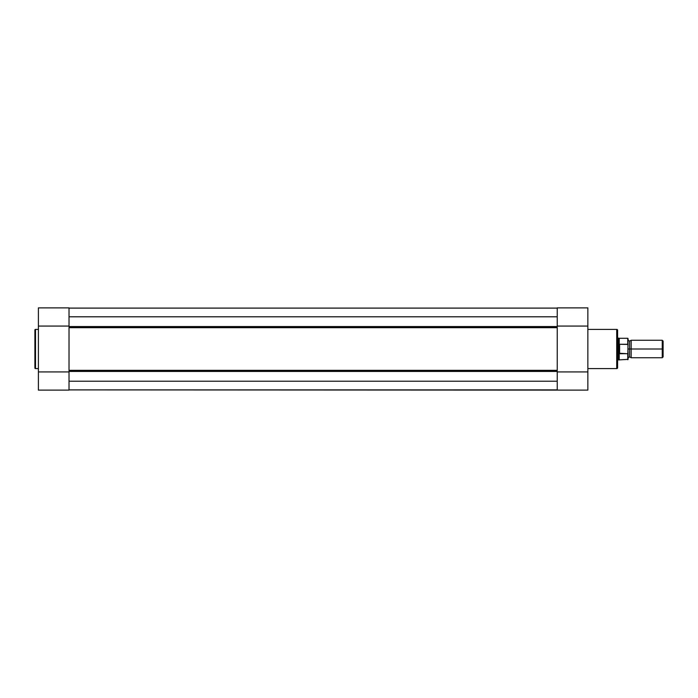 <?xml version="1.0" encoding="UTF-8"?>
<svg xmlns="http://www.w3.org/2000/svg" width="698" height="698" viewBox="0 0 698 698"><rect width="100%" height="100%" fill="white"/><g stroke="black" fill="none" stroke-linecap="round" stroke-linejoin="round"><path stroke-width="1.05" d="M34.9 330.014L34.9 367.986A0.611 0.611 0 0 0 35.511 368.596L35.511 329.404A0.611 0.611 0 0 0 34.9 330.014L34.9 367.986A0.611 0.611 0 0 0 35.511 368.596L38.399 368.596L35.511 368.596L35.511 329.404L38.399 329.404L35.511 329.404A0.611 0.611 0 0 0 34.9 330.014L34.9 330.102M69.023 390.121L38.399 390.121L69.023 390.121L69.023 371.929L38.399 371.929L38.399 390.121L38.399 326.071L38.399 371.929L69.023 371.929L69.023 390.121M69.023 307.923L69.023 326.071L69.023 307.879L38.399 307.879L38.399 326.071L69.023 326.071L38.399 326.071L38.399 307.905M69.023 370.821L557.231 370.821L69.023 370.821M557.231 371.441L69.023 371.441L557.231 371.441M69.023 327.179L557.231 327.179L69.023 327.179M557.231 327.676L69.023 327.676L69.023 370.324L557.231 370.324L557.231 327.676L69.023 327.676M557.231 316.787L69.023 316.787L557.231 316.787M69.023 326.559L557.231 326.559L69.023 326.559M557.231 308.123L69.023 308.123L557.231 308.123M557.231 308.097L69.023 308.097L557.231 308.097M587.856 390.112L587.856 371.929L557.231 371.929L557.231 389.938L69.023 389.903L557.231 390.112M557.231 389.877L69.023 389.877L557.231 389.877M557.231 381.213L69.023 381.213L557.231 381.213M69.023 365.429L69.023 337.832M557.231 365.429L557.231 337.832M69.023 370.324L557.231 370.324M617.608 367.637L617.608 330.276A0.873 0.873 0 0 0 616.727 329.404L616.727 368.596A0.873 0.873 0 0 0 617.608 367.724L617.608 330.363M557.231 307.879L587.856 307.879L557.231 307.879L557.231 326.071L587.856 326.071L587.856 307.879L587.856 371.929L587.856 326.071L557.231 326.071L557.231 307.879M617.608 367.724A0.873 0.873 0 0 1 616.727 368.596L587.856 368.596L616.727 368.596L616.727 329.404L587.856 329.404L616.727 329.404A0.873 0.873 0 0 1 617.608 330.276M557.231 371.929L557.231 390.121L587.856 390.121L587.856 371.929L557.231 371.929M663.1 341.104L662.245 340.249L631.167 340.249L631.167 349L631.167 340.249L631.167 349L629.631 349L629.631 341.121L629.631 356.879L629.631 349L631.167 349L631.167 357.751L631.167 349L662.245 349L662.245 340.249L662.245 349L663.1 349L663.1 341.104L663.1 349L662.245 349L662.245 357.751L662.245 349L631.167 349L631.167 357.751L629.631 356.879L628.104 357.751M628.104 349L629.631 349L629.631 356.879L629.631 349L628.104 349M627.755 353.72L627.755 359.714L627.755 353.72L619.239 353.267L619.239 359.714L619.239 353.267L618.48 349L617.608 349L618.48 349L618.48 338.068L618.524 350.108L619.353 353.624L619.353 344.376L618.48 349L619.353 344.376L619.615 353.72L619.615 344.28L619.615 353.72L627.868 353.668L628.104 338.748M617.608 359.932L618.48 359.932L618.48 349L618.48 359.932L628.104 359.365L627.947 344.419L619.615 344.28L627.755 344.28L627.755 338.286L627.947 344.419M617.608 338.068L619.239 338.286L619.239 344.733L619.239 338.286L627.755 338.286L628.104 345.144M629.631 349L629.631 341.121L629.631 349M663.1 356.896L663.1 349L663.1 356.896L662.245 357.751L631.167 357.751M628.104 359.365L628.104 352.856M557.231 390.121L587.856 390.121M631.167 340.249L629.631 341.121L628.104 340.249"/></g></svg>
